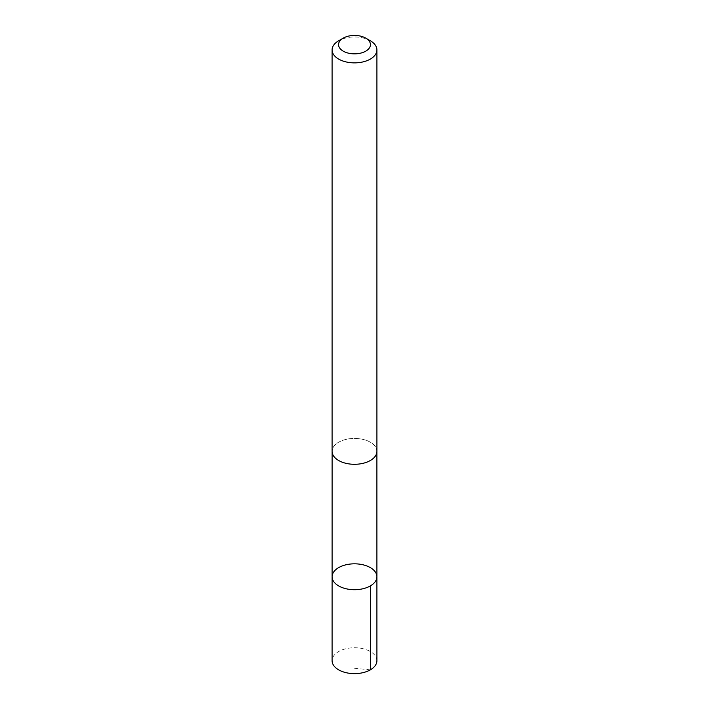 <?xml version="1.0" encoding="UTF-8"?>
<svg xmlns="http://www.w3.org/2000/svg" width="709" height="709" viewBox="0 0 709 709"><rect width="100%" height="100%" fill="white"/><g stroke="black" fill="none" stroke-linecap="round" stroke-linejoin="round"><path stroke-width="0.53" stroke-dasharray="3.54 2.66" d="M376.913 660.691A22.413 12.939 0 0 0 364.213 649.027A22.413 12.939 0 0 0 340.497 650.587A22.413 12.939 0 0 0 332.087 660.691M368.494 461.453A22.396 12.93 0 0 0 376.896 451.358A22.396 12.93 0 0 0 364.204 439.704A22.396 12.93 0 0 0 340.506 441.264A22.396 12.93 0 0 0 332.104 451.358A22.396 12.93 0 0 0 344.796 463.012A22.396 12.93 0 0 0 368.494 461.453M332.096 576.763A22.404 12.939 180 0 1 354.5 563.823A22.404 12.939 180 0 1 376.904 576.763M376.913 451.358A22.413 12.939 0 0 0 364.213 439.695A22.413 12.939 0 0 0 340.497 441.255A22.413 12.939 0 0 0 332.087 451.358M370.346 40.776A22.413 12.939 0 0 0 340.497 39.819A22.413 12.939 0 0 0 338.654 40.776M370.346 669.845L354.5 668.277M332.104 451.358L332.104 451.855M376.896 451.358L376.896 451.855"/><path stroke-width="1.06" d="M368.503 586.866A22.404 12.939 180 0 1 344.796 588.426A22.404 12.939 180 0 1 332.096 576.763A22.404 12.939 180 0 1 354.5 563.823A22.404 12.939 180 0 1 376.904 576.763A22.404 12.939 180 0 1 368.503 586.866A22.404 12.939 180 0 1 344.796 588.426A22.404 12.939 180 0 1 332.096 576.763L332.087 660.691A22.413 12.939 0 0 0 344.787 672.354A22.413 12.939 0 0 0 368.503 670.794A22.413 12.939 0 0 0 376.913 660.691L376.904 576.763A22.404 12.939 180 0 1 368.503 586.866M343.227 38.135L338.654 40.776A22.413 12.939 0 0 0 332.087 49.922L332.087 451.358A22.413 12.939 0 0 0 354.5 464.298A22.413 12.939 0 0 0 376.913 451.358L376.913 49.922A22.413 12.939 0 0 0 370.346 40.776L365.773 38.135A15.944 9.208 0 0 0 344.539 37.453A15.944 9.208 0 0 0 343.227 38.135A15.944 9.208 0 0 0 343.227 51.154A15.944 9.208 0 0 0 365.773 51.154A15.944 9.208 0 0 0 365.773 38.135M332.087 49.922A22.413 12.939 0 0 0 354.5 62.871A22.413 12.939 0 0 0 376.913 49.922M370.346 585.909L370.346 669.845M332.104 451.855L332.096 576.763M376.896 451.855L376.904 576.763"/></g></svg>

